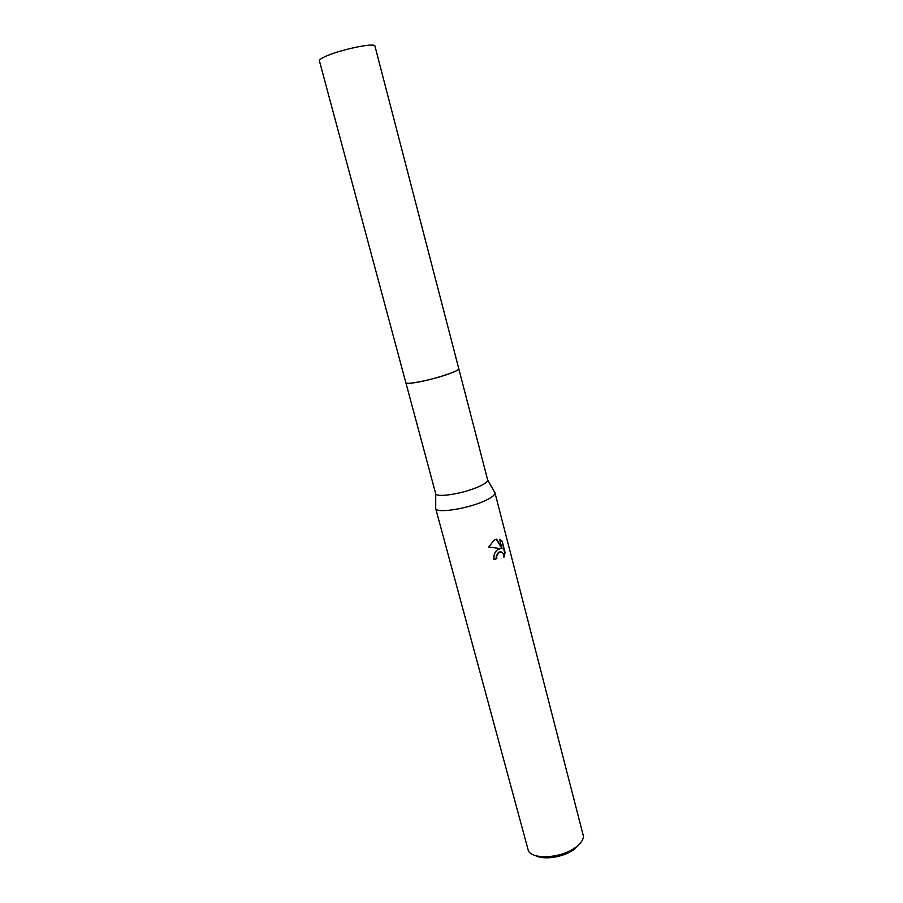 <?xml version="1.0" encoding="UTF-8"?>
<svg xmlns="http://www.w3.org/2000/svg" width="903" height="903" viewBox="0 0 903 903"><rect width="100%" height="100%" fill="white"/><g stroke="black" fill="none" stroke-linecap="round" stroke-linejoin="round"><path stroke-width="1.35" d="M406.181 382.996C408.461 384.768 434.659 379.17 449.31 373.718C454.717 371.731 457.821 370.207 458.634 369.135M405.865 382.725L435.709 493.772C436.488 497.959 463.939 493.489 478.838 486.627C484.742 483.952 487.688 481.762 487.688 480.035L458.78 368.74M435.709 507.384L435.709 508.581C436.578 513.649 468.036 508.716 485.024 500.691C491.729 497.564 495.058 494.979 495.002 492.925L494.404 491.875M497.767 549.509L500.555 548.561L488.726 547.06L493.918 540.31L496.627 539.114L502 548.539L499.585 539.26L502.124 541.145L505.093 552.557L503.908 557.207C503.592 552.749 501.921 551.135 498.896 552.343L496.684 556.225L496.819 558.517L494.088 559.657C493.388 555.334 494.618 551.947 497.767 549.509L497.767 549.509M435.641 508.389L528.492 851.19C534.023 860.017 561.835 857.929 575.55 847.42C580.358 843.876 583.022 840.275 583.552 836.641L494.957 492.722M535.14 855.446C543.504 860.378 563.732 857.286 574.173 849.396L579.873 843.628M494.031 559.431L496.311 558.483L496.176 556.192L498.388 552.309L500.465 551.778M503.874 556.022L504.563 552.523L502.124 541.145M501.594 541.123L499.641 539.486M502 548.539L496.21 539.226M411.508 383.086C425.81 381.822 460.88 371.077 458.769 368.661L374.971 46.166C375.49 42.114 337.756 50.139 324.222 57.036C320.825 58.695 319.21 59.959 319.402 60.84L405.831 382.646C406.057 383.301 407.942 383.448 411.508 383.086C422.999 381.54 435.607 378.413 449.31 373.707M487.688 480.035L495.002 492.925M435.709 493.772L435.709 508.581"/></g></svg>

